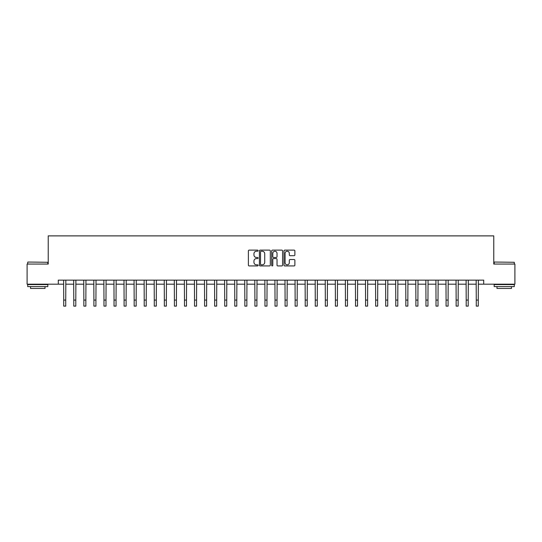 <?xml version="1.0" encoding="UTF-8"?>
<svg xmlns="http://www.w3.org/2000/svg" width="542" height="542" viewBox="0 0 542 542"><rect width="100%" height="100%" fill="white"/><g stroke="black" fill="none" stroke-linecap="round" stroke-linejoin="round"><path stroke-width="0.81" d="M258.121 250.675A0.556 0.556 0 0 0 257.565 250.119L249.171 250.119A0.793 0.793 0 0 0 248.385 250.912L248.385 265.133A0.793 0.793 0 0 0 249.171 265.919L257.565 265.919A0.556 0.556 0 0 0 258.121 265.37A0.556 0.556 0 0 0 257.565 264.814L256.481 264.814A2.527 2.527 0 0 1 253.954 262.287L253.954 261.102A2.527 2.527 0 0 1 256.481 258.575L257.565 258.575A0.556 0.556 0 0 0 258.121 258.019A0.556 0.556 0 0 0 257.565 257.47L256.481 257.47A2.527 2.527 0 0 1 253.954 254.936L253.954 253.751A2.527 2.527 0 0 1 256.481 251.224L257.565 251.224A0.556 0.556 0 0 0 258.121 250.675M294.089 255.688A0.793 0.793 0 0 0 294.882 254.903L294.882 250.912A0.793 0.793 0 0 0 294.089 250.119L284.767 250.119A0.793 0.793 0 0 0 283.981 250.912L283.981 265.133A0.793 0.793 0 0 0 284.767 265.919L294.089 265.919A0.793 0.793 0 0 0 294.882 265.133L294.882 260.309A0.793 0.793 0 0 0 294.089 259.523L290.099 259.523A0.793 0.793 0 0 0 289.313 260.309L289.313 262.701A2.114 2.114 0 0 1 287.199 264.814A2.114 2.114 0 0 1 285.085 262.701L285.085 253.338A2.114 2.114 0 0 1 287.199 251.224A2.114 2.114 0 0 1 289.313 253.338L289.313 254.903A0.793 0.793 0 0 0 290.099 255.688L294.089 255.688M58.292 284.184L27.1 284.184L27.1 264.056L48.231 264.056L48.231 235.885L493.769 235.885L493.769 264.056L514.9 264.056L514.9 284.184L483.708 284.184L483.708 280.153L58.292 280.153L58.292 284.184L63.726 284.184M270.309 250.912A0.793 0.793 0 0 0 269.516 250.119L260.194 250.119A0.793 0.793 0 0 0 259.408 250.912L259.408 265.133A0.793 0.793 0 0 0 260.194 265.919L269.516 265.919A0.793 0.793 0 0 0 270.309 265.133L270.309 250.912M272.484 250.119L281.806 250.119A0.793 0.793 0 0 1 282.592 250.912L282.592 265.133A0.793 0.793 0 0 1 281.806 265.919L277.816 265.919A0.793 0.793 0 0 1 277.023 265.133L277.023 259.361A0.793 0.793 0 0 0 276.237 258.575L273.588 258.575A0.793 0.793 0 0 0 272.795 259.361L272.795 265.37A0.556 0.556 0 0 1 272.247 265.919A0.556 0.556 0 0 1 271.691 265.37L271.691 250.912A0.793 0.793 0 0 1 272.484 250.119M65.738 284.184L73.787 284.184M75.799 284.184L83.847 284.184M85.86 284.184L93.908 284.184M95.92 284.184L103.976 284.184M105.988 284.184L114.037 284.184M116.049 284.184L124.098 284.184M126.11 284.184L134.159 284.184M136.171 284.184L144.219 284.184M146.232 284.184L154.28 284.184M156.292 284.184L164.341 284.184M166.353 284.184L174.409 284.184M176.421 284.184L184.47 284.184M186.482 284.184L194.531 284.184M196.543 284.184L204.591 284.184M206.604 284.184L214.652 284.184M216.665 284.184L224.713 284.184M226.725 284.184L234.774 284.184M236.786 284.184L244.842 284.184M246.854 284.184L254.903 284.184M256.915 284.184L264.963 284.184M266.976 284.184L275.024 284.184M277.037 284.184L285.085 284.184M287.097 284.184L295.146 284.184M297.158 284.184L305.214 284.184M307.226 284.184L315.275 284.184M317.287 284.184L325.335 284.184M327.348 284.184L335.396 284.184M337.409 284.184L345.457 284.184M347.469 284.184L355.518 284.184M357.53 284.184L365.579 284.184M367.591 284.184L375.647 284.184M377.659 284.184L385.708 284.184M387.72 284.184L395.768 284.184M397.781 284.184L405.829 284.184M407.841 284.184L415.89 284.184M417.902 284.184L425.951 284.184M427.963 284.184L436.012 284.184M438.024 284.184L446.08 284.184M448.092 284.184L456.14 284.184M458.153 284.184L466.201 284.184M468.213 284.184L476.262 284.184M478.274 284.184L483.708 284.184M261.061 251.224A0.556 0.556 0 0 0 260.512 251.779L260.512 264.259A0.556 0.556 0 0 0 261.061 264.814L262.213 264.814A2.527 2.527 0 0 0 264.74 262.287L264.74 253.751A2.527 2.527 0 0 0 262.213 251.224L261.061 251.224M277.023 253.378A2.114 2.114 0 0 0 274.909 251.264A2.114 2.114 0 0 0 272.795 253.378L272.795 256.678A0.793 0.793 0 0 0 273.588 257.47L276.237 257.47A0.793 0.793 0 0 0 277.023 256.678L277.023 253.378M63.631 280.153L63.726 300.078L65.738 300.078L65.833 280.153M63.726 300.078L63.726 306.115L65.738 306.115L65.738 300.078M73.692 280.153L73.787 300.078L75.799 300.078L75.894 280.153M73.787 300.078L73.787 306.115L75.799 306.115L75.799 300.078M83.753 280.153L83.847 300.078L85.86 300.078L85.954 280.153M83.847 300.078L83.847 306.115L85.86 306.115L85.86 300.078M93.813 280.153L93.908 300.078L95.92 300.078L96.022 280.153M93.908 300.078L93.908 306.115L95.92 306.115L95.92 300.078M103.874 280.153L103.976 300.078L105.988 300.078L106.083 280.153M103.976 300.078L103.976 306.115L105.988 306.115L105.988 300.078M27.947 262.043L47.825 262.287L27.947 262.043M37.764 286.596L27.703 286.596L27.703 284.584L47.825 284.584L47.825 286.596L37.764 286.596M45.013 286.596L45.013 288.446L30.521 288.446L30.521 286.596M494.412 262.043L514.297 262.287L494.412 262.043M504.236 286.596L494.175 286.596L494.175 284.584L514.297 284.584L514.297 286.596L504.236 286.596M511.479 286.596L511.479 288.446L496.987 288.446L496.987 286.596M113.942 280.153L114.037 300.078L116.049 300.078L116.144 280.153M114.037 300.078L114.037 306.115L116.049 306.115L116.049 300.078M124.003 280.153L124.098 300.078L126.11 300.078L126.205 280.153M124.098 300.078L124.098 306.115L126.11 306.115L126.11 300.078M134.064 280.153L134.159 300.078L136.171 300.078L136.266 280.153M134.159 300.078L134.159 306.115L136.171 306.115L136.171 300.078M144.125 280.153L144.219 300.078L146.232 300.078L146.326 280.153M144.219 300.078L144.219 306.115L146.232 306.115L146.232 300.078M154.185 280.153L154.28 300.078L156.292 300.078L156.387 280.153M154.28 300.078L154.28 306.115L156.292 306.115L156.292 300.078M164.246 280.153L164.341 300.078L166.353 300.078L166.455 280.153M164.341 300.078L164.341 306.115L166.353 306.115L166.353 300.078M174.307 280.153L174.409 300.078L176.421 300.078L176.516 280.153M174.409 300.078L174.409 306.115L176.421 306.115L176.421 300.078M184.375 280.153L184.47 300.078L186.482 300.078L186.577 280.153M184.47 300.078L184.47 306.115L186.482 306.115L186.482 300.078M194.436 280.153L194.531 300.078L196.543 300.078L196.638 280.153M194.531 300.078L194.531 306.115L196.543 306.115L196.543 300.078M204.497 280.153L204.591 300.078L206.604 300.078L206.698 280.153M204.591 300.078L204.591 306.115L206.604 306.115L206.604 300.078M214.557 280.153L214.652 300.078L216.665 300.078L216.759 280.153M214.652 300.078L214.652 306.115L216.665 306.115L216.665 300.078M224.618 280.153L224.713 300.078L226.725 300.078L226.82 280.153M224.713 300.078L224.713 306.115L226.725 306.115L226.725 300.078M234.679 280.153L234.774 300.078L236.786 300.078L236.888 280.153M234.774 300.078L234.774 306.115L236.786 306.115L236.786 300.078M244.747 280.153L244.842 300.078L246.854 300.078L246.949 280.153M244.842 300.078L244.842 306.115L246.854 306.115L246.854 300.078M254.808 280.153L254.903 300.078L256.915 300.078L257.01 280.153M254.903 300.078L254.903 306.115L256.915 306.115L256.915 300.078M264.869 280.153L264.963 300.078L266.976 300.078L267.07 280.153M264.963 300.078L264.963 306.115L266.976 306.115L266.976 300.078M274.93 280.153L275.024 300.078L277.037 300.078L277.131 280.153M275.024 300.078L275.024 306.115L277.037 306.115L277.037 300.078M284.99 280.153L285.085 300.078L287.097 300.078L287.192 280.153M285.085 300.078L285.085 306.115L287.097 306.115L287.097 300.078M295.051 280.153L295.146 300.078L297.158 300.078L297.253 280.153M295.146 300.078L295.146 306.115L297.158 306.115L297.158 300.078M305.112 280.153L305.214 300.078L307.226 300.078L307.321 280.153M305.214 300.078L305.214 306.115L307.226 306.115L307.226 300.078M315.18 280.153L315.275 300.078L317.287 300.078L317.382 280.153M315.275 300.078L315.275 306.115L317.287 306.115L317.287 300.078M325.241 280.153L325.335 300.078L327.348 300.078L327.443 280.153M325.335 300.078L325.335 306.115L327.348 306.115L327.348 300.078M335.302 280.153L335.396 300.078L337.409 300.078L337.503 280.153M335.396 300.078L335.396 306.115L337.409 306.115L337.409 300.078M345.362 280.153L345.457 300.078L347.469 300.078L347.564 280.153M345.457 300.078L345.457 306.115L347.469 306.115L347.469 300.078M355.423 280.153L355.518 300.078L357.53 300.078L357.625 280.153M355.518 300.078L355.518 306.115L357.53 306.115L357.53 300.078M365.484 280.153L365.579 300.078L367.591 300.078L367.693 280.153M365.579 300.078L365.579 306.115L367.591 306.115L367.591 300.078M375.545 280.153L375.647 300.078L377.659 300.078L377.754 280.153M375.647 300.078L375.647 306.115L377.659 306.115L377.659 300.078M385.613 280.153L385.708 300.078L387.72 300.078L387.815 280.153M385.708 300.078L385.708 306.115L387.72 306.115L387.72 300.078M395.674 280.153L395.768 300.078L397.781 300.078L397.875 280.153M395.768 300.078L395.768 306.115L397.781 306.115L397.781 300.078M405.734 280.153L405.829 300.078L407.841 300.078L407.936 280.153M405.829 300.078L405.829 306.115L407.841 306.115L407.841 300.078M415.795 280.153L415.89 300.078L417.902 300.078L417.997 280.153M415.89 300.078L415.89 306.115L417.902 306.115L417.902 300.078M425.856 280.153L425.951 300.078L427.963 300.078L428.058 280.153M425.951 300.078L425.951 306.115L427.963 306.115L427.963 300.078M435.917 280.153L436.012 300.078L438.024 300.078L438.126 280.153M436.012 300.078L436.012 306.115L438.024 306.115L438.024 300.078M445.978 280.153L446.08 300.078L448.092 300.078L448.187 280.153M446.08 300.078L446.08 306.115L448.092 306.115L448.092 300.078M456.046 280.153L456.14 300.078L458.153 300.078L458.247 280.153M456.14 300.078L456.14 306.115L458.153 306.115L458.153 300.078M466.106 280.153L466.201 300.078L468.213 300.078L468.308 280.153M466.201 300.078L466.201 306.115L468.213 306.115L468.213 300.078M476.167 280.153L476.262 300.078L478.274 300.078L478.369 280.153M476.262 300.078L476.262 306.115L478.274 306.115L478.274 300.078M27.703 264.056L27.703 262.287M32.29 284.584L32.29 284.184M43.238 284.584L43.238 284.184M47.825 264.056L47.825 262.287M494.175 264.056L494.175 262.287M498.762 284.584L498.762 284.184M509.71 284.584L509.71 284.184M514.297 264.056L514.297 262.287"/></g></svg>
